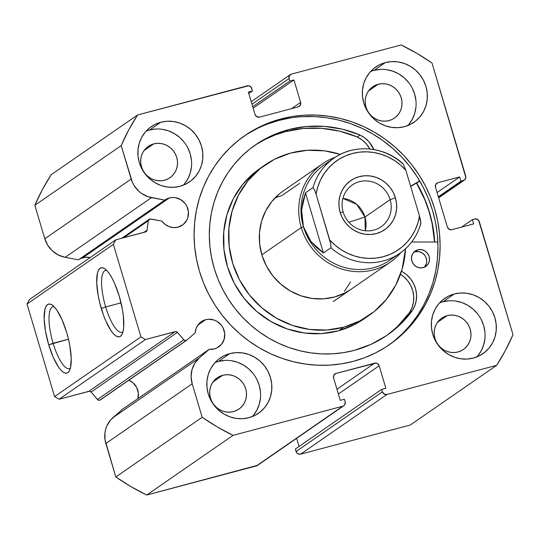 <?xml version="1.0" encoding="UTF-8"?>
<svg xmlns="http://www.w3.org/2000/svg" width="540" height="540" viewBox="0 0 540 540"><rect width="100%" height="100%" fill="white"/><g stroke="black" fill="none" stroke-linecap="round" stroke-linejoin="round"><path stroke-width="0.81" d="M80.588 258.532L85.826 257.202L90.099 257.587A15.302 14.573 55.3 0 0 82.978 257.654L169.337 197.957A15.302 14.573 -124.7 0 1 186.941 206.442A15.302 14.573 -124.7 0 1 182.392 225.14A15.302 14.573 -124.7 0 1 178.038 227.144A15.302 14.573 -124.7 0 1 161.872 221.083L149.924 219.004L148.325 220.759L147.022 230.222L146.063 231.714L115.749 239.855L113.36 244.337L27 304.034L29.39 299.551L27 304.034L54.594 396.583L59.103 399.229L89.471 391.25L91.111 392.054L97.922 399.904L99.698 400.221A2.241 2.133 55.3 0 0 100.332 399.924L186.691 340.227A2.241 2.133 -124.7 0 1 186.057 340.524L99.698 400.221A2.241 2.133 55.3 0 0 100.514 399.789M121.824 238.241L149.195 219.321A2.241 2.133 -124.7 0 0 148.325 220.759L123.782 237.722L148.325 220.759L147.022 230.222A2.241 2.133 -124.7 0 1 145.51 231.95L115.749 239.855L29.39 299.551L115.749 239.855L113.36 244.337L27 304.034L54.594 396.583L140.947 336.886L113.36 244.337L140.947 336.886L145.463 339.532L175.831 331.553L177.471 332.357L184.282 340.207L186.057 340.524A2.241 2.133 55.3 0 0 186.874 340.092A2.241 2.133 -124.7 0 1 186.691 340.227M343.811 405.722L257.452 465.419A3.733 3.557 55.3 0 1 256.392 465.905L343.987 405.587L344.878 404.521L345.141 401.733A3.733 3.557 -124.7 0 1 342.752 406.208L233.071 435.348L146.718 495.045L233.071 435.348L342.752 406.208L256.392 465.905L146.718 495.045A220.239 209.696 55.3 0 1 115.823 476.962L202.183 417.265L217.289 426.938L233.071 435.348A220.239 209.696 -124.7 0 1 202.183 417.265L192.206 383.798L105.847 443.495L192.206 383.798L202.183 417.265L115.823 476.962L105.847 443.495A25.684 24.455 55.3 0 1 112.948 417.65L199.307 357.952L194.805 363.231L192.004 369.65L191.106 376.69L192.206 383.798A25.684 24.455 -124.7 0 1 199.307 357.952L112.948 417.65L122.877 409.003L209.237 349.306L199.307 357.952L209.237 349.306L214.333 348.901L217.013 347.882L221.468 344.351L224.174 339.282L224.721 333.464L223.02 327.767L221.4 325.242L216.918 321.32L214.232 320.078L208.481 319.255L205.632 319.707A15.302 14.573 -124.7 0 0 201.278 321.712A15.302 14.573 -124.7 0 0 195.19 332.843L186.874 340.092L195.19 332.843L196.101 328.401L198.302 324.506L201.575 321.516L205.632 319.707L197.87 325.08L205.632 319.707A15.302 14.573 -124.7 0 1 223.236 328.199A15.302 14.573 -124.7 0 1 218.687 346.896A15.302 14.573 -124.7 0 1 214.333 348.901A15.302 14.573 -124.7 0 1 209.237 349.306L122.877 409.003L110.504 420.12L106.819 426.026L105.644 429.347L104.949 432.824L105.05 439.965L115.823 476.962L130.936 486.635L146.718 495.045L257.634 465.284M137.923 398.601A15.302 14.573 55.3 0 0 128.898 380.18L132.982 382.765L136.667 387.464L138.362 393.161L137.815 398.979M106.697 270.418A31.975 9.248 -104.9 0 0 105.671 306.929L101.277 308.495A35.708 10.328 75.1 0 1 104.531 268.589A35.708 10.328 75.1 0 1 119.239 296.082L122.438 309.589L123.363 316.049L123.687 327.152L123.073 331.378L121.966 334.476L120.407 336.346L118.463 336.899L116.201 336.123L113.711 334.051L111.085 330.757L105.847 321.057L103.43 315.023L99.468 301.738L98.078 294.995L96.728 282.602L97.443 273.206L98.55 270.101L100.103 268.238L102.053 267.685L104.314 268.454L106.805 270.526L109.431 273.821L112.084 278.215L114.669 283.527L119.239 296.082A35.708 10.328 75.1 0 1 122.013 334.388A35.708 10.328 75.1 0 1 101.277 308.495L105.671 306.929A31.975 9.248 75.1 0 1 105.503 270.473A31.975 9.248 75.1 0 1 106.697 270.418M54.135 306.754A31.975 9.248 -104.9 0 0 53.102 343.271L48.715 344.837A35.708 10.328 75.1 0 1 51.968 304.931A35.708 10.328 75.1 0 1 66.67 332.424L68.479 339.181L53.102 343.271A31.975 9.248 75.1 0 1 52.934 306.808A31.975 9.248 75.1 0 1 54.135 306.754M121.048 302.846L105.671 306.929L121.048 302.846M416.657 182.993A127.103 121.021 -124.7 0 1 434.74 242.028L432.506 224.512L429.53 212.483L425.419 200.752L420.221 189.432L416.657 182.993M280.962 118.942A127.103 121.021 -124.7 0 1 427.16 189.439A127.103 121.021 -124.7 0 1 389.374 344.702A127.103 121.021 -124.7 0 1 353.234 361.361L341.53 363.839L329.596 365.128L317.54 365.209L305.478 364.088L293.531 361.773L281.812 358.29L270.432 353.666L259.497 347.949L249.122 341.192L239.396 333.464L230.425 324.837L222.284 315.394L215.055 305.228L208.811 294.435L203.614 283.122L199.503 271.391L196.526 259.362L194.717 247.144L194.076 234.86L194.63 222.629L196.357 210.566L199.247 198.788L203.276 187.407L208.4 176.533L214.569 166.273L221.724 156.728L229.797 147.98L238.714 140.123L248.387 133.232L258.721 127.366L269.615 122.587L280.962 118.942L292.666 116.465L304.601 115.175L316.656 115.094L328.718 116.215L340.666 118.53L352.384 122.013L363.764 126.637L374.699 132.354L385.074 139.111L394.801 146.84L403.772 155.466L411.912 164.909L419.141 175.075L425.385 185.868L430.583 197.181L434.693 208.913L437.67 220.941L439.479 233.159L440.114 245.444L439.567 257.675L437.839 269.737L434.95 281.516L430.92 292.896L425.797 303.77L419.627 314.03L412.472 323.575L404.399 332.323L395.483 340.18L385.81 347.072L375.476 352.937L364.581 357.716L353.234 361.361A127.103 121.021 -124.7 0 1 207.036 290.864A127.103 121.021 -124.7 0 1 244.823 135.601A127.103 121.021 -124.7 0 1 280.962 118.942L278.809 120.433L280.962 118.942M388.287 345.445A127.103 121.021 55.3 0 0 424.703 190.31A127.103 121.021 55.3 0 0 278.809 120.433A127.103 121.021 55.3 0 0 243.749 136.35M476.854 356.913A33.595 31.988 55.3 0 0 479.925 317.23A33.595 31.988 55.3 0 0 443.009 301.772L454.275 293.99A33.595 31.988 -124.7 0 1 492.919 312.62A33.595 31.988 -124.7 0 1 482.929 353.66A33.595 31.988 -124.7 0 1 473.377 358.061L467.127 359.06L460.755 358.783L454.498 357.251L448.605 354.517L443.286 350.69L438.764 345.911L435.206 340.375L432.743 334.28L431.48 327.875L431.453 321.394L432.675 315.09L435.098 309.211L438.615 303.973L443.111 299.585L448.396 296.217L454.275 293.99L460.526 292.99L466.898 293.267L473.155 294.8L479.054 297.533L484.367 301.361L488.889 306.133L492.446 311.675L494.91 317.77L496.172 324.175L496.199 330.656L494.978 336.96L492.561 342.839L489.038 348.077L484.542 352.465L479.257 355.833L473.377 358.061A33.595 31.988 -124.7 0 1 434.734 339.431A33.595 31.988 -124.7 0 1 444.724 298.391A33.595 31.988 -124.7 0 1 454.275 293.99L443.009 301.772A33.595 31.988 55.3 0 0 439.533 302.92M407.876 125.53A33.595 31.988 55.3 0 0 410.947 85.847A33.595 31.988 55.3 0 0 374.038 70.396L385.297 62.606A33.595 31.988 -124.7 0 1 423.94 81.236A33.595 31.988 -124.7 0 1 413.951 122.283A33.595 31.988 -124.7 0 1 404.399 126.684L398.156 127.676L391.777 127.4L385.519 125.867L379.627 123.133L374.315 119.306L369.785 114.534L366.228 108.992L363.764 102.904L362.502 96.491L362.482 90.011L363.697 83.713L366.12 77.828L369.637 72.596L374.132 68.209L379.418 64.834L385.297 62.606L391.547 61.614L397.919 61.884L404.177 63.416L410.076 66.15L415.388 69.977L419.911 74.756L423.468 80.298L425.932 86.387L427.194 92.799L427.221 99.279L425.999 105.577L423.583 111.463L420.059 116.694L415.57 121.082L410.279 124.457L404.399 126.684A33.595 31.988 -124.7 0 1 365.756 108.047A33.595 31.988 -124.7 0 1 375.745 67.007A33.595 31.988 -124.7 0 1 385.297 62.606L374.038 70.396A33.595 31.988 55.3 0 0 370.555 71.543M252.376 416.549A33.595 31.988 55.3 0 0 255.44 376.859A33.595 31.988 55.3 0 0 218.531 361.409L229.797 353.619A33.595 31.988 -124.7 0 1 268.441 372.256A33.595 31.988 -124.7 0 1 258.451 413.296A33.595 31.988 -124.7 0 1 248.9 417.697L242.649 418.689L236.277 418.419L230.02 416.887L224.12 414.153L218.808 410.326L214.286 405.547L210.728 400.005L208.265 393.917L206.996 387.504L206.975 381.024L208.197 374.726L210.613 368.84L214.137 363.609L218.626 359.221L223.918 355.846L229.797 353.619L236.041 352.627L242.419 352.904L248.677 354.436L254.57 357.17L259.882 360.997L264.404 365.769L267.968 371.311L270.425 377.399L271.694 383.812L271.715 390.292L270.5 396.589L268.076 402.476L264.553 407.707L260.064 412.094L254.779 415.469L248.9 417.697A33.595 31.988 -124.7 0 1 210.256 399.067A33.595 31.988 -124.7 0 1 220.246 358.02A33.595 31.988 -124.7 0 1 229.797 353.619L218.531 361.409A33.595 31.988 55.3 0 0 215.055 362.556M183.398 185.166A33.595 31.988 55.3 0 0 186.462 145.483A33.595 31.988 55.3 0 0 149.553 130.025L160.819 122.243A33.595 31.988 -124.7 0 1 199.463 140.873A33.595 31.988 -124.7 0 1 189.472 181.913A33.595 31.988 -124.7 0 1 179.921 186.314L173.671 187.312L167.299 187.036L161.042 185.504L155.142 182.77L149.83 178.943L145.307 174.163L141.75 168.629L139.286 162.533L138.024 156.128L137.997 149.648L139.219 143.343L141.635 137.464L145.159 132.226L149.648 127.838L154.94 124.47L160.819 122.243L167.062 121.244L173.441 121.52L179.699 123.053L185.591 125.786L190.904 129.614L195.433 134.393L198.99 139.928L201.454 146.023L202.716 152.429L202.743 158.909L201.521 165.213L199.098 171.092L195.581 176.33L191.086 180.718L185.8 184.086L179.921 186.314A33.595 31.988 -124.7 0 1 141.278 167.684A33.595 31.988 -124.7 0 1 151.268 126.644A33.595 31.988 -124.7 0 1 160.819 122.243L149.553 130.025A33.595 31.988 55.3 0 0 146.077 131.18M153.691 143.91A19.035 18.124 -124.7 0 1 175.588 154.467A19.035 18.124 -124.7 0 1 169.931 177.728A19.035 18.124 -124.7 0 1 164.518 180.218A19.035 18.124 -124.7 0 1 142.621 169.661A19.035 18.124 -124.7 0 1 148.277 146.408A19.035 18.124 -124.7 0 1 153.691 143.91L144.031 150.586L153.691 143.91L157.234 143.343L160.846 143.505L164.389 144.369L167.731 145.922L170.741 148.088L173.306 150.795L175.325 153.934L176.715 157.383L177.437 161.014L177.451 164.686L176.756 168.257L175.385 171.592L173.387 174.562L170.843 177.046L167.852 178.956L164.518 180.218L160.974 180.785L157.363 180.63L153.819 179.759L150.478 178.214L147.467 176.04L144.902 173.333L142.884 170.195L141.494 166.745L140.771 163.114L140.764 159.442L141.453 155.871L142.823 152.536L144.821 149.567L147.366 147.083L150.363 145.172L153.691 143.91M222.669 375.293A19.035 18.124 -124.7 0 1 244.566 385.85A19.035 18.124 -124.7 0 1 238.91 409.104A19.035 18.124 -124.7 0 1 233.496 411.601A19.035 18.124 -124.7 0 1 211.599 401.045A19.035 18.124 -124.7 0 1 217.256 377.784A19.035 18.124 -124.7 0 1 222.669 375.293L213.01 381.969L222.669 375.293L226.213 374.726L229.824 374.882L233.368 375.752L236.709 377.298L239.72 379.471L242.285 382.178L244.303 385.317L245.693 388.766L246.416 392.398L246.429 396.07L245.734 399.64L244.364 402.975L242.366 405.938L239.821 408.429L236.824 410.339L233.496 411.601L229.952 412.162L226.341 412.007L222.797 411.143L219.456 409.59L216.446 407.423L213.881 404.717L211.862 401.578L210.472 398.122L209.75 394.49L209.736 390.818L210.431 387.248L211.802 383.92L213.8 380.95L216.344 378.466L219.341 376.556L222.669 375.293M378.175 84.274A19.035 18.124 -124.7 0 1 400.073 94.838A19.035 18.124 -124.7 0 1 394.409 118.091A19.035 18.124 -124.7 0 1 388.996 120.582A19.035 18.124 -124.7 0 1 367.099 110.025A19.035 18.124 -124.7 0 1 372.762 86.771A19.035 18.124 -124.7 0 1 378.175 84.274L368.516 90.956L378.175 84.274L381.713 83.713L385.324 83.869L388.868 84.74L392.215 86.285L395.226 88.452L397.784 91.159L399.803 94.297L401.2 97.754L401.915 101.385L401.929 105.057L401.24 108.628L399.87 111.962L397.872 114.925L395.327 117.41L392.33 119.327L388.996 120.582L385.459 121.149L381.848 120.994L378.297 120.123L374.956 118.577L371.945 116.411L369.387 113.704L367.369 110.565L365.971 107.109L365.256 103.478L365.243 99.806L365.931 96.235L367.301 92.9L369.299 89.937L371.844 87.446L374.841 85.536L378.175 84.274M447.154 315.657A19.035 18.124 -124.7 0 1 469.051 326.214A19.035 18.124 -124.7 0 1 463.388 349.475A19.035 18.124 -124.7 0 1 457.974 351.965A19.035 18.124 -124.7 0 1 436.077 341.408A19.035 18.124 -124.7 0 1 441.74 318.154A19.035 18.124 -124.7 0 1 447.154 315.657L437.495 322.333L447.154 315.657L450.691 315.09L454.302 315.245L457.846 316.116L461.187 317.669L464.198 319.835L466.763 322.542L468.781 325.681L470.178 329.13L470.894 332.762L470.907 336.434L470.212 340.004L468.842 343.339L466.85 346.309L464.306 348.793L461.308 350.703L457.974 351.965L454.437 352.532L450.826 352.377L447.275 351.506L443.934 349.954L440.924 347.787L438.358 345.08L436.347 341.942L434.95 338.492L434.234 334.861L434.221 331.189L434.909 327.618L436.28 324.284L438.277 321.314L440.822 318.829L443.819 316.919L447.154 315.657M296.622 438.338L299.045 446.465L296.622 438.338M78.853 259.504A15.302 14.573 55.3 0 1 82.978 257.654L169.337 197.957A15.302 14.573 -124.7 0 0 164.983 199.962L164.97 199.976A15.302 14.573 -124.7 0 0 164.761 200.124L78.401 259.821L164.761 200.124L151.511 197.633L65.151 257.33L78.401 259.821L65.151 257.33A25.684 24.455 55.3 0 1 44.813 238.775L131.173 179.078L44.813 238.775L47.81 245.376L52.461 250.945L58.401 255.035L65.151 257.33L151.511 197.633A25.684 24.455 -124.7 0 1 131.173 179.078L121.196 145.604L34.837 205.301L44.813 238.775L34.837 205.301A220.239 209.696 55.3 0 1 51.206 174.67L137.565 114.973L51.206 174.67L42.39 189.614L34.837 205.301L121.196 145.604A220.239 209.696 -124.7 0 1 137.565 114.973L247.239 85.84A3.733 3.557 -124.7 0 1 251.755 88.479L252.497 90.97L248.792 93.535L252.497 90.97L248.353 92.07L255.042 114.5A3.733 3.557 -124.7 0 0 259.558 117.139L298.235 106.866A3.733 3.557 -124.7 0 0 300.625 102.391L291.6 108.628L300.625 102.391L293.942 79.96L253.152 108.162L293.942 79.96L289.798 81.061L252.713 106.697L289.798 81.061L289.055 78.57L251.971 104.207L289.055 78.57A3.733 3.557 -124.7 0 1 291.445 74.095L401.126 44.955A220.239 209.696 -124.7 0 1 432.014 63.038L465.716 176.087A3.733 3.557 -124.7 0 1 463.327 180.562L460.904 181.204L438.345 196.796L460.904 181.204L459.635 176.931L437.076 192.524L459.635 176.931L437.873 182.709L435.983 184.019L437.873 182.709A3.733 3.557 -124.7 0 0 435.483 187.191L447.37 227.056A3.733 3.557 -124.7 0 0 451.886 229.703L473.641 223.918L472.365 219.652L461.538 227.138L472.365 219.652L474.782 219.004A3.733 3.557 -124.7 0 1 479.297 221.65L513 334.699A220.239 209.696 -124.7 0 1 496.631 365.33L386.957 394.463L300.598 454.16A3.733 3.557 55.3 0 1 296.082 451.521L382.442 391.824L384.203 394.072L386.957 394.463A3.733 3.557 -124.7 0 1 382.442 391.824L381.699 389.333L295.34 449.03L381.699 389.333L385.844 388.233L379.154 365.803L338.364 394.004L379.154 365.803A3.733 3.557 -124.7 0 0 374.639 363.163L336.94 389.225L374.639 363.163L335.961 373.437L334.064 374.746L335.961 373.437A3.733 3.557 -124.7 0 0 333.572 377.912L340.254 400.343L344.399 399.242L345.141 401.733L344.399 399.242L340.254 400.343L333.572 377.912L333.828 375.131L335.961 373.437L376.043 363.082L377.393 363.555L379.154 365.803L385.844 388.233L381.699 389.333L382.442 391.824L296.082 451.521L295.34 449.03L296.75 452.81L297.844 453.769L300.598 454.16L410.272 425.027L300.598 454.16L386.957 394.463L496.631 365.33L505.447 350.386L513 334.699L478.629 220.354L476.186 218.923L472.365 219.652L473.641 223.918L451.886 229.703L449.132 229.304L447.37 227.056L435.483 187.191L435.746 184.403L437.873 182.709L459.635 176.931L460.904 181.204L464.562 179.941L465.858 177.518L432.014 63.038L416.907 53.366L401.126 44.955L291.445 74.095L289.319 75.782L289.055 78.57L289.798 81.061L293.942 79.96L300.625 102.391L300.368 105.172L298.235 106.866L259.558 117.139L256.804 116.748L255.042 114.5L248.353 92.07L252.497 90.97L251.087 87.19L248.643 85.759L137.565 114.973L128.75 129.917L121.196 145.604L132.442 182.473L134.163 185.679L138.821 191.248L141.656 193.502L148.068 196.729L164.761 200.124L169.337 197.957L172.186 197.505L175.088 197.626L180.623 199.571L185.105 203.492L186.725 206.017L188.426 211.707L187.88 217.532L186.779 220.212L183.128 224.6L178.038 227.144L173.583 227.603L169.135 226.665L165.105 224.424L161.872 221.083L150.768 218.997A2.241 2.133 -124.7 0 0 149.195 219.321M496.631 365.33L410.272 425.027L496.631 365.33M184.316 184.113L187.839 178.882L190.256 172.996L191.477 166.698M191.45 160.218L190.188 153.806L187.724 147.717M184.167 142.175L179.644 137.403L174.332 133.576L168.433 130.842L162.175 129.31M155.804 129.033L149.553 130.025M253.294 415.496L256.817 410.258L259.234 404.379L260.456 398.075M260.428 391.595L259.166 385.189L256.703 379.094M253.145 373.558L248.623 368.78L243.31 364.952L237.411 362.219L231.154 360.686M224.782 360.41L218.531 361.409M408.794 124.484L412.317 119.246L414.733 113.366L415.955 107.062M415.935 100.582L414.666 94.176L412.209 88.081M408.645 82.539L404.123 77.767L398.81 73.94L392.911 71.206L386.654 69.674M380.281 69.397L374.038 70.396M477.772 355.86L481.295 350.629L483.712 344.743L484.933 338.445M484.913 331.965L483.644 325.553L481.187 319.464M477.623 313.922L473.101 309.15L467.788 305.316L461.889 302.589L455.632 301.05M449.26 300.78L443.009 301.772M59.103 399.229L88.871 391.318L175.223 331.621L145.463 339.532L59.103 399.229L54.594 396.583L140.947 336.886L145.463 339.532L59.103 399.229M48.715 344.837L45.509 331.331L44.165 318.938L44.874 309.541L45.981 306.443L47.54 304.574L49.484 304.02L51.752 304.79L54.236 306.869L56.862 310.163L62.1 319.862L66.67 332.424A35.708 10.328 75.1 0 1 69.444 370.724A35.708 10.328 75.1 0 1 48.715 344.837L68.479 339.188L69.869 345.924L71.219 358.317L70.504 367.713L69.397 370.818L67.844 372.681L65.894 373.235L63.632 372.465L61.142 370.393L58.523 367.099L53.278 357.392L48.715 344.837M463.327 180.562L438.601 197.654L463.327 180.562M290.507 117.956L278.809 120.433L267.455 124.079M256.561 128.858L246.226 134.723M393.323 341.672L402.239 333.815L410.312 325.067L417.474 315.522L423.644 305.262L428.76 294.388L432.79 283.007L435.679 271.228L437.407 259.166L437.96 246.935L437.319 234.65L435.51 222.433L432.533 210.404L428.423 198.673L423.225 187.36L416.981 176.566L409.752 166.401L401.612 156.958L392.641 148.331L382.914 140.603L372.539 133.846L361.611 128.129L350.224 123.505L338.506 120.022L326.558 117.707L314.496 116.586L302.441 116.674M122.985 331.729A31.975 9.248 75.1 0 1 121.919 332.276A31.975 9.248 75.1 0 1 105.671 306.929A31.975 9.248 -104.9 0 0 122.985 331.729M70.423 368.064A31.975 9.248 75.1 0 1 69.356 368.618A31.975 9.248 75.1 0 1 53.102 343.271A31.975 9.248 -104.9 0 0 70.423 368.064M147.022 230.222L143.897 232.382L147.022 230.222M183.809 339.788L177.471 332.357L91.111 392.054L97.45 399.485L183.809 339.788L97.45 399.485A2.241 2.133 55.3 0 0 99.698 400.221L186.057 340.524A2.241 2.133 -124.7 0 1 183.809 339.788M175.223 331.621A2.241 2.133 -124.7 0 1 177.471 332.357L91.111 392.054A2.241 2.133 55.3 0 0 88.871 391.318L175.223 331.621M343.177 212.132A25.387 24.165 55.3 0 0 373.876 230.094A25.387 24.165 55.3 0 0 390.143 199.651L395.415 197.775A29.862 28.431 -124.7 0 1 376.279 233.591A29.862 28.431 -124.7 0 1 340.16 212.45L343.177 212.132A25.387 24.165 -124.7 0 1 352.229 185.011A25.387 24.165 -124.7 0 1 390.143 199.651A25.387 24.165 -124.7 0 1 381.092 226.773A25.387 24.165 -124.7 0 1 343.177 212.132L340.16 212.45L342.347 217.863L345.512 222.791L349.529 227.036L354.254 230.438L359.498 232.868L365.054 234.232L370.724 234.475L376.279 233.591L381.503 231.613L386.201 228.616L390.197 224.714L393.323 220.057L395.476 214.832L396.562 209.23L396.542 203.472L395.415 197.775L393.228 192.355L390.062 187.434L386.039 183.188L381.321 179.786L376.076 177.356L370.514 175.993L364.851 175.75L359.296 176.634L354.071 178.612L349.367 181.609L345.377 185.51L342.245 190.168L340.099 195.392L339.012 200.995L339.032 206.753L340.16 212.45A29.862 28.431 -124.7 0 1 359.296 176.634A29.862 28.431 -124.7 0 1 395.415 197.775L390.143 199.651L364.986 217.04L390.143 199.651A25.387 24.165 55.3 0 0 359.444 181.683A25.387 24.165 55.3 0 0 343.177 212.132M365.256 230.756A25.387 24.165 55.3 0 0 364.986 217.04L365.256 230.756M348.874 222.284L364.986 217.04L348.874 222.284M394.625 256.48A57.861 55.087 -124.7 0 1 303.46 226.793L301.266 227.576A59.724 56.869 55.3 0 0 345.256 270A59.724 56.869 55.3 0 0 401.092 252.396A59.724 56.869 -124.7 0 1 390.488 262.028A59.724 56.869 -124.7 0 1 301.266 227.576L261.839 254.833L301.266 227.576A59.724 56.869 -124.7 0 1 322.562 163.769A59.724 56.869 -124.7 0 1 335.32 157.248A59.724 56.869 55.3 0 0 301.266 227.576L303.46 226.793A57.861 55.087 -124.7 0 1 329.211 161.858M420.849 223.628C417.211 236.081 410.177 245.99 399.749 253.355A57.861 55.087 -124.7 0 0 420.701 223.884L420.606 220.448L419.499 216.047L405.864 170.323L403.151 163.883C384.305 146.246 354.112 143.687 333.95 158.166L324.088 164.977A57.861 55.087 55.3 0 0 303.46 226.793L301.59 210.128L305.485 192.834L312.991 187.643A57.861 55.087 -124.7 0 1 333.95 158.166A57.861 55.087 -124.7 0 1 402.786 163.789M399.749 253.355A57.861 55.087 -124.7 0 1 330.912 247.732L323.399 252.923L310.932 241.461L303.46 226.793A57.861 55.087 55.3 0 0 389.894 260.165L399.749 253.355M335.084 157.403A57.861 55.087 55.3 0 0 312.991 187.643L305.485 192.834L323.399 252.923L330.912 247.732L330.811 244.282L316.076 194.177L314.631 190.013L312.991 187.643L314.631 190.013L316.076 194.177L317.736 187.056L320.362 180.279L323.899 173.988L328.286 168.291L333.437 163.31L339.248 159.131L345.607 155.837L352.397 153.495L359.485 152.152L366.734 151.828L373.997 152.53L381.146 154.251L388.031 156.951L394.531 160.576L400.518 165.065L405.864 170.323L419.499 216.047L417.839 223.169L415.213 229.946L411.669 236.237L407.282 241.934L402.138 246.915L396.326 251.093L389.961 254.387L383.171 256.729L376.09 258.073L368.84 258.397L361.577 257.695L354.429 255.974L347.537 253.274L341.037 249.649L335.057 245.16L329.704 239.902L316.076 194.177A54.128 51.536 -124.7 0 1 352.397 153.495A54.128 51.536 -124.7 0 1 405.864 170.323L403.151 163.883M305.485 192.834L302.825 201.467L301.59 210.128L301.806 218.626L303.46 226.793L306.524 234.461L310.932 241.461L316.602 247.664L323.399 252.923L305.485 192.834M420.889 223.398L419.499 216.047A54.128 51.536 -124.7 0 1 383.171 256.729A54.128 51.536 -124.7 0 1 329.704 239.902L330.811 244.282L330.912 247.732A57.861 55.087 55.3 0 0 398.608 254.117M342.907 198.416L356.663 204.336L364.986 217.04A25.387 24.165 55.3 0 0 342.907 198.416M417.839 249.824A9.335 8.883 -124.7 0 1 428.571 255.001A9.335 8.883 -124.7 0 1 425.797 266.396A9.335 8.883 -124.7 0 1 423.144 267.624L426.249 266.065L428.476 263.392L429.482 260.01L429.125 256.426L427.457 253.199L424.724 250.81L421.349 249.622L417.839 249.824L414.74 251.377L412.513 254.05L411.5 257.438L411.858 261.016L413.532 264.249L416.266 266.639L419.641 267.82L423.144 267.624A9.335 8.883 -124.7 0 1 412.412 262.447A9.335 8.883 -124.7 0 1 415.186 251.046A9.335 8.883 -124.7 0 1 417.839 249.824L415.024 251.768L417.839 249.824M424.292 267.226A9.335 8.883 55.3 0 0 425.331 256.149A9.335 8.883 55.3 0 0 415.024 251.768A9.335 8.883 55.3 0 0 413.876 252.16M385.702 336.184A115.722 110.18 55.3 0 0 409.59 312.464L412.412 310.52A115.722 110.18 -124.7 0 1 387.119 335.219A115.722 110.18 -124.7 0 1 354.213 350.386A115.722 110.18 -124.7 0 1 221.11 286.207A115.722 110.18 -124.7 0 1 255.515 144.842A115.722 110.18 -124.7 0 1 288.421 129.674A115.722 110.18 -124.7 0 1 360.099 135.041L357.284 136.984A115.722 110.18 55.3 0 0 285.599 131.625L288.421 129.674L285.599 131.625A115.722 110.18 55.3 0 0 254.111 145.82M411.689 241.981L437.846 242.035L411.689 241.981M410.677 186.462L419.803 181.163L410.677 186.462M419.668 180.934L410.596 186.192L419.668 180.934M255.94 144.632L265.349 139.293L275.265 134.939L285.599 131.625L303.406 128.473L321.604 128.324L339.728 131.186L357.284 136.984L360.099 135.041L357.264 137.025A27.169 25.873 55.3 0 1 369.86 148.993L366.316 143.903L362.131 139.988L357.264 137.025L360.086 135.074A27.169 25.873 -124.7 0 1 373.882 149.533L369.131 141.959L364.945 138.044L360.099 135.041L342.542 129.242L324.419 126.38L306.221 126.522L288.421 129.674L278.08 132.995L268.164 137.342L258.755 142.681L249.953 148.959L241.832 156.114L234.482 164.072L227.968 172.766L222.352 182.108L217.688 192.011L214.022 202.372L211.39 213.091L209.81 224.073L209.311 235.21L209.891 246.395L211.545 257.519L214.252 268.475L217.991 279.153L222.73 289.454L228.413 299.281L234.995 308.536L242.406 317.135L250.574 324.986L259.423 332.026L268.873 338.175L278.829 343.379L289.19 347.585L299.862 350.757L310.736 352.87L321.719 353.889L332.694 353.815L343.562 352.64L354.213 350.386L371.142 344.311L386.755 335.475L400.633 324.108L412.412 310.52L414.889 305.566L416.293 300.166L416.543 294.536L415.618 288.92L413.559 283.574L410.461 278.735L406.465 274.624L401.396 271.046M397.818 326.052L409.59 312.464L412.067 307.517L413.478 302.117L413.728 296.48L412.803 290.864L410.744 285.518L407.646 280.685L403.65 276.575L400.471 274.266A27.169 25.873 55.3 0 1 409.563 312.444L412.378 310.493A27.169 25.873 -124.7 0 0 401.74 271.418A0.749 0.709 -124.7 0 1 401.497 271.215M424.676 266.794L426.33 263.702L426.668 261.954L426.661 260.152L425.628 256.682L424.636 255.143L421.909 252.754L418.527 251.566L415.024 251.768M401.342 271.694L401.74 271.418L401.342 271.694M351.061 289.278A59.724 56.869 -124.7 0 1 334.564 296.973L344.979 292.923L351.263 289.143M281.792 195.656L299.632 183.33L281.792 195.656A59.724 56.869 55.3 0 0 274.84 198.085M369.104 315.38A91.456 87.075 -124.7 0 0 405.506 248.751L402.118 269.156L395.678 285.235L386.215 299.579L374.099 311.641L359.795 320.956L343.845 327.159A91.456 87.075 -124.7 0 1 238.079 277.007A91.456 87.075 -124.7 0 1 265.093 164.923A91.456 87.075 -124.7 0 1 290.351 153.144A91.456 87.075 -124.7 0 1 340.288 154.406L324.675 150.869L307.328 150.275L290.351 153.144L274.401 159.347L260.098 168.662L247.982 180.725L238.518 195.068L232.079 211.14L228.906 228.332L229.122 245.984L232.72 263.399L239.558 279.929L249.379 294.928L261.799 307.82L276.345 318.114L292.464 325.418L309.521 329.434L326.869 330.028L343.845 327.159L338.681 330.73L343.845 327.159A91.456 87.075 -124.7 0 0 369.104 315.38L363.94 318.951A91.456 87.075 55.3 0 1 338.681 330.73L354.632 324.52L364.25 318.735M265.093 164.923L259.929 168.494A91.456 87.075 55.3 0 0 232.916 280.577A91.456 87.075 55.3 0 0 338.681 330.73L321.712 333.592L304.358 333.005L287.3 328.982L271.188 321.685L256.642 311.391L244.215 298.499L234.401 283.5L227.556 266.969L223.958 249.548L223.742 231.903L226.915 214.711L233.354 198.632L242.818 184.288L254.934 172.233L260.26 168.264M416.502 183.08A126.92 120.839 -124.7 0 1 434.558 242.028L432.108 223.445L429.03 211.457L424.832 199.773L416.502 183.08M279.869 193.462L271.957 201.339L265.781 210.708L261.576 221.204L259.504 232.436L259.646 243.959L261.995 255.332L266.463 266.132L272.875 275.926L280.989 284.344L290.486 291.067L301.01 295.832L312.147 298.458L323.48 298.843L334.564 296.973A59.724 56.869 -124.7 0 1 265.491 264.222A59.724 56.869 -124.7 0 1 283.135 191.025L322.562 163.769M350.582 281.921L344.405 291.29M438.662 197.856L464.387 180.07M290.358 74.601L251.215 101.662M390.488 262.028L333.227 301.61"/></g></svg>

